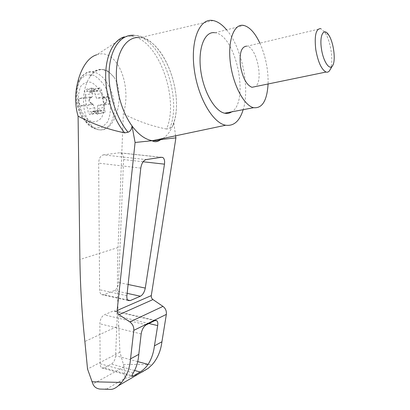 <?xml version="1.0" encoding="UTF-8"?>
<svg xmlns="http://www.w3.org/2000/svg" width="410" height="410" viewBox="0 0 410 410"><rect width="100%" height="100%" fill="white"/><g stroke="black" fill="none" stroke-linecap="round" stroke-linejoin="round"><path stroke-width="0.31" stroke-dasharray="2.05 1.54" d="M130.723 36.188L134.357 35.347C161.212 37.397 182.834 98.082 169.74 128.438L166.552 129.032C179.826 98.564 157.794 37.628 130.723 36.188L124.276 36.849L96.719 54.807C116.794 47.212 132.245 85.121 123.364 113.729L118.044 247.527C117.075 273.747 117.311 299.807 118.746 325.709L84.875 341.525M166.552 129.032C151.141 125.983 136.74 120.883 123.364 113.729M107.963 389.29L107.179 388.67L125.301 378.215C133.967 376.431 141.588 373.146 148.164 368.354M104.304 367.878L101.803 367.924C100.752 367.201 100.204 365.807 100.153 363.737L99.855 323.782C100.117 319.441 101.588 316.464 104.278 314.854L113.242 310.964L115.405 311.026C116.665 311.866 117.265 313.532 117.214 316.028L115.605 355.665C115.23 359.626 113.831 362.43 111.412 364.08L104.304 367.878L131.876 375.601M118.746 325.709L119.94 352.195L124.102 366.796C124.281 372.859 124.681 376.667 125.301 378.215M119.94 352.195L87.535 369.046M124.102 366.796L92.926 384.042M89.939 76.803C85.839 83.087 83.686 90.856 83.471 100.112C83.158 115.579 90.595 128.945 99.24 129.76C115.523 132.881 125.855 95.171 114.016 77.234L108.424 71.366C101.9 67.594 95.735 69.408 89.939 76.803C92.829 71.591 96.683 69.131 101.511 69.428L92.106 71.765C82.102 70.556 74.876 84.855 77.91 101.367C80.257 116.153 90.128 129.037 99.051 129.796C109.188 131.051 116.04 118.008 114.118 102.592C112.355 87.192 102.182 72.488 92.106 71.765C83.537 72.447 78.331 77.823 76.48 87.889M78.684 102.331L81.493 111.207C84.506 116.45 88.022 119.961 92.035 121.739C95.966 122.206 99.23 120.704 101.823 117.234C103.74 112.832 104.386 107.625 103.771 101.613C101.905 92.609 96.934 85.019 91.005 82.323C87.043 81.554 83.671 82.846 80.878 86.197C78.781 90.641 78.049 96.022 78.684 102.331M101.916 93.326L103.909 97.144L105.806 98.246C107.087 99.548 107.312 100.875 106.472 102.233L104.96 103.422C104.109 104.232 103.879 105.524 104.253 107.302L97.431 108.773L97.729 105.38L103.786 105.165L102.602 98.093L96.529 98.226L95.099 94.879L94.853 91.871L93.193 89.431L100.014 87.843L101.665 90.302L101.916 93.326L95.099 94.879M100.014 87.843L99.199 88.304L98.031 90.195L91.189 91.773L92.368 89.887L93.193 89.431M91.189 91.773L89.79 92.552L85.731 89.472L92.599 87.863L95.269 90.215L88.411 91.804M98.713 110.726L91.845 112.186L93.311 111.361L100.168 109.9L98.713 110.726L97.534 112.688L96.647 113.191L95.017 110.756L94.766 107.681L92.706 103.817L90.712 102.705C89.354 101.367 89.124 99.999 90.021 98.6L91.625 97.39C92.511 96.581 92.762 95.263 92.373 93.449L85.49 95.028L84.706 91.973C84.439 90.425 84.778 89.59 85.731 89.472M85.49 95.028L85.172 98.472L78.684 98.615L79.94 106.011L86.407 105.78L87.878 109.173L88.124 112.227L89.759 114.641L96.647 113.191M91.845 112.186L90.656 114.144L89.759 114.641M93.311 111.361L97.16 114.257L103.996 112.822L101.449 110.597L94.602 112.053M97.431 108.773L98.195 111.751C98.451 113.309 98.108 114.144 97.16 114.257M103.909 97.144L103.335 97.272L102.766 96.821L96.529 98.226M102.766 96.821L108.804 96.704L102.602 98.093M103.335 97.272L105.237 98.374C106.518 99.671 106.743 101.004 105.903 102.356L103.971 104.022L97.729 105.38M108.804 96.704L109.993 103.822L103.971 104.022M92.706 103.817L92.127 103.945L92.721 104.396L86.295 104.606L85.039 97.17L78.684 98.615M86.295 104.606L79.94 106.011M109.993 103.822L103.786 105.165M92.721 104.396L86.407 105.78M85.039 97.17L91.481 97.047L85.172 98.472M91.481 97.047L89.441 98.728C88.545 100.127 88.775 101.495 90.133 102.833L92.127 103.945M100.168 109.9L101.449 110.597M104.253 107.302L105.016 110.305C105.278 111.868 104.934 112.709 103.996 112.822M92.373 93.449L91.589 90.374C91.317 88.821 91.655 87.981 92.599 87.863M98.031 90.195L96.642 90.969L95.269 90.215M330.132 69.674C333.94 62.745 330.89 40.959 324.884 32.359L320.835 28.618L247.056 46.207C256.896 47.468 263.733 81.482 255.302 86.612M246.615 46.135L247.056 46.207M259.884 43.147C265.654 56.211 268.386 69.823 268.084 83.983M214.696 32.708L215.04 32.759C236.124 35.096 249.7 101.572 231.722 111.853M103.289 154.877L119.541 152.771L120.929 152.991C122.723 154.047 123.61 156.241 123.579 159.572L118.582 282.49C118.198 286.539 116.783 289.229 114.344 290.567L103.848 294.713L101.608 294.6C100.337 293.775 99.666 292.161 99.599 289.752L98.651 163.159C98.923 158.491 100.47 155.728 103.289 154.877L146.098 159.598M104.34 389.187L107.179 388.67M169.74 128.438C171.457 127.889 172.63 126.608 173.261 124.599L173.732 122.631C171.37 130.088 167.772 135.367 162.929 138.472M175.608 135.797L173.732 122.631C184.028 93.444 164.102 39.913 140.133 37.643L139.651 37.587M226.586 29.812C241.987 47.698 250.09 87.771 243.176 109.675M133.26 372.931L100.153 363.737M134.598 370.471L111.412 364.08M137.719 361.594L115.605 355.665M123.518 364.444L152.197 364.639M118.044 247.527L79.894 259.51M114.016 77.234C110.105 72.498 105.939 69.895 101.511 69.428L108.424 71.366M76.619 101.911L80.427 113.929C84.516 120.996 89.252 125.701 94.638 128.033L102.028 127.459L107.656 121.852C110.177 115.948 111.023 108.988 110.198 100.978L106.723 89.59C102.992 82.697 98.492 77.854 93.229 75.066L85.685 74.907L79.612 80.109C76.757 86.085 75.758 93.352 76.619 101.911M106.472 102.233L105.903 102.356M105.806 98.246L105.237 98.374M104.96 103.422L104.386 103.545M101.665 90.302L94.853 91.871M99.199 88.304L92.368 89.887M94.766 107.681L87.878 109.173M91.625 97.39L91.046 97.524M90.021 98.6L89.441 98.728M90.712 102.705L90.133 102.833M95.017 110.756L88.124 112.227M97.534 112.688L90.656 114.144M103.238 112.407L96.401 113.852M105.016 110.305L98.195 111.751M91.589 90.374L84.706 91.973M93.439 88.324L86.571 89.923M140.784 168.105L98.651 163.159M126.89 295.718L99.599 289.752M127.648 299.992L103.848 294.713M127.151 293.345L114.344 290.567M128.115 284.489L118.582 282.49M143.126 161.765L123.579 159.572M161.53 157.271L119.541 152.771M141.163 333.94L99.855 323.782M146.237 324.833L104.278 314.854M154.76 320.646L113.242 310.964M148.912 323.521L117.214 316.028M101.803 367.924L131.764 376.339M99.24 129.76L99.051 129.796C93.664 129.114 88.539 125.291 88.063 124.619L82.466 117.778C79.555 112.991 77.582 107.671 76.547 101.823L75.947 92.727M89.79 92.552L96.642 90.969M328.651 34.937L324.884 32.359M215.04 32.759L243.75 25.435M101.608 294.6L128.192 300.504M120.929 152.991L161.238 157.317M115.405 311.026L155.605 320.384M173.261 124.594C184.941 93.582 163.621 35.983 134.357 35.347M213.205 20.572L140.133 37.643"/><path stroke-width="0.61" d="M162.929 138.472L160.838 139.564L175.9 137.862L151.29 295.605C151.126 297.255 151.685 298.577 152.961 299.566L119.084 314.665L129.867 321.932C132.671 324.069 133.983 326.878 133.793 330.357L130.539 358.858C129.77 368.441 126.782 376.298 121.575 382.433L118.316 385.779C115.871 387.896 113.549 389.1 111.351 389.387L99.82 389.059C96.447 388.562 94.146 386.886 92.926 384.042L87.535 369.046L84.875 341.525C81.985 314.552 80.324 287.21 79.894 259.51L78.09 116.163C70.786 92.224 81.149 59.04 96.719 54.807M78.09 116.163C92.645 123.948 108.184 129.514 124.712 132.866C113.534 119.561 105.647 96.499 105.652 76.019C105.657 55.529 113.432 40.062 124.276 36.849M243.176 109.675C239.645 121.104 233.828 126.285 225.725 125.229L152.458 140.681L156.784 140.691L160.838 139.564C157.609 142.024 154.601 142.362 151.818 140.584C144.981 139.344 138.38 134.459 132.015 125.931L135.09 142.47L117.142 310.488C117.055 312.22 117.706 313.614 119.084 314.665M139.651 37.587C128.243 36.362 118.505 48.211 116.655 67.609C114.779 86.971 121.293 111.279 132.015 125.931C131.784 129.145 130.467 131.246 128.069 132.23L124.712 132.866M152.458 140.681L135.09 142.47M140.784 168.105C141.588 163.334 143.362 160.5 146.098 159.598L161.53 157.271L162.79 157.486C164.338 158.542 164.902 160.766 164.477 164.159L145.278 288.087C144.448 292.13 142.834 294.841 140.425 296.22L130.247 300.571L128.192 300.504C127.11 299.715 126.675 298.121 126.89 295.718L140.784 168.105M118.316 385.779L148.164 368.354L152.197 364.639C157.507 358.632 160.751 351.011 161.929 341.776L166.347 314.388C166.685 311.057 165.558 308.392 162.965 306.383L152.961 299.566M138.795 354.368L141.163 333.94C141.932 329.573 143.623 326.539 146.237 324.833L154.76 320.646L156.692 320.635C157.712 321.44 158.045 323.09 157.686 325.591L154.437 345.85C153.586 352.866 151.48 359.047 148.118 364.382C145.827 367.585 143.162 370.122 140.123 371.993L133.25 375.985L131.764 376.339C131.682 375.852 132.179 374.719 133.26 372.931C136.402 367.621 138.242 361.43 138.795 354.368L130.539 358.858M161.929 341.776L154.437 345.85M111.351 389.387L107.963 389.29M320.835 28.618C315.966 28.485 314.275 35.439 315.761 49.482C318.016 62.018 321.44 69.536 326.032 72.042C327.364 72.478 328.512 72.047 329.476 70.761L330.132 69.674M255.302 86.612L251.971 87.299C246.635 85.131 242.817 78.146 240.516 66.338C239.153 53.52 241.183 46.786 246.615 46.135M321.445 48.749C323.126 61.08 329.373 70.628 332.366 65.964C336.108 61.587 333.796 42.286 328.651 34.937C323.833 27.039 319.282 35.188 321.445 48.749M268.084 83.983C267.053 100.701 262.226 108.609 253.59 107.692C244.104 105.606 233.049 85.034 230.364 62.843C227.555 40.631 233.961 23.59 243.422 25.379L243.75 25.435C249.639 26.957 255.015 32.861 259.884 43.147M231.722 111.853C229.595 113.293 227.242 113.739 224.665 113.196C214.696 111.279 203.273 91.307 200.644 69.633C197.892 47.939 204.764 31.139 214.696 32.708M128.069 132.23C115.794 117.588 107.676 91.112 109.224 69.433C110.731 47.714 121.386 34.097 133.978 35.311M99.82 389.064L104.34 389.187M175.9 137.862L175.608 135.797M225.725 125.229C212.805 123.149 197.599 97.108 194.13 68.46C190.501 39.78 199.803 18.014 212.79 20.5L213.205 20.572C217.751 21.525 222.215 24.605 226.586 29.812M91.881 381.771L121.575 382.433M151.29 295.605L117.142 310.488M162.965 306.383L129.867 321.932M166.347 314.388L133.793 330.357M133.25 375.985L131.876 375.601M140.123 371.993L134.598 370.471M148.118 364.382L137.719 361.594M130.247 300.571L127.648 299.992M140.425 296.22L127.151 293.345M145.278 288.087L128.115 284.489M164.477 164.159L143.126 161.765M157.686 325.591L148.912 323.521M75.947 92.727L76.48 87.889M326.032 72.042L251.971 87.299M332.366 65.964L329.476 70.761M224.665 113.196L253.59 107.692M161.238 157.317L162.79 157.486M155.605 320.384L156.692 320.635"/></g></svg>
